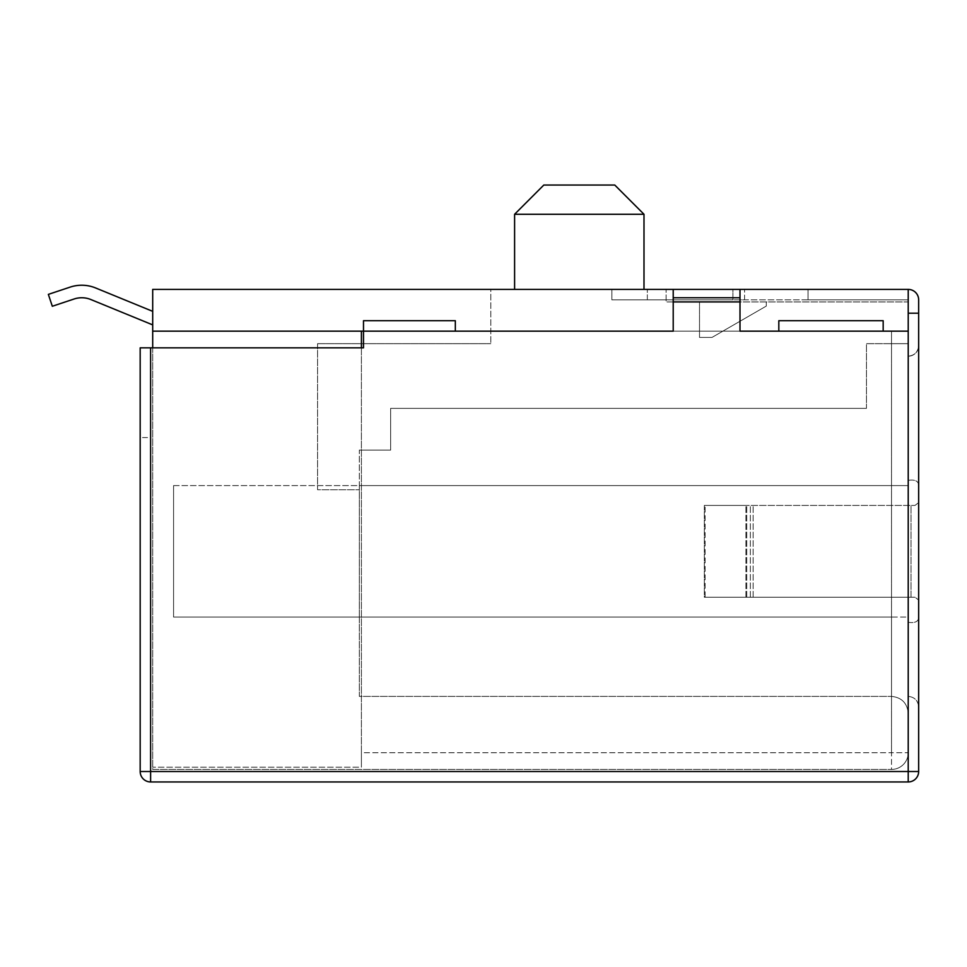 <?xml version="1.0" encoding="UTF-8"?>
<svg xmlns="http://www.w3.org/2000/svg" width="967" height="967" viewBox="0 0 967 967"><rect width="100%" height="100%" fill="white"/><g stroke="black" fill="none" stroke-linecap="round" stroke-linejoin="round"><path stroke-width="0.73" stroke-dasharray="4.83 3.63" d="M908.218 622.289C915.266 623.34 918.735 621.479 918.65 616.692C918.759 621.467 915.278 623.328 908.218 622.289L908.218 480.369L908.218 505.415L750.332 505.415L915.024 505.415L918.65 502.598L915.024 505.415L908.218 505.415L908.218 622.289M918.65 609.766L918.65 600.06L915.024 597.243L750.332 597.243L915.024 597.243L918.65 600.06L918.65 609.766M918.65 492.892L918.65 485.966C918.759 481.191 915.278 479.33 908.218 480.369L908.218 356.194L908.218 480.369C915.266 479.318 918.735 481.179 918.65 485.966L918.65 492.892M514.601 214.275L643.998 214.275L514.601 214.275L543.817 185.048L614.77 185.048L543.817 185.048L614.77 185.048L643.998 214.275L514.601 214.275L514.601 289.399L908.218 289.399L611.857 289.399L732.901 289.399L732.901 299.843L732.901 289.399L908.218 289.399A10.432 10.432 0 0 1 918.65 299.843L918.65 345.751L918.65 299.843A10.432 10.432 0 0 0 908.218 289.399L647.334 289.399L908.218 289.399A10.432 10.432 0 0 1 918.65 299.843L918.65 313.199L908.218 313.199L908.218 289.399L908.218 485.591L908.218 289.399M643.998 214.275L643.998 289.399M739.997 331.149L739.997 301.922L739.997 331.149L673.213 331.149L739.997 331.149L673.213 331.149L673.213 301.922L673.213 331.149L455.324 331.149L778.822 331.149L455.324 331.149L778.822 331.149L739.997 331.149L739.997 289.399L739.997 301.922L739.997 289.399L673.213 289.399L739.997 289.399L673.213 289.399L673.213 301.922L673.213 289.399L739.997 289.399M883.173 331.149L908.218 331.149L908.218 313.199L908.218 331.149L883.173 331.149L891.514 331.149L891.514 752.725L891.514 331.149L883.173 331.149L908.218 331.149L455.324 331.149L883.173 331.149L778.822 331.149L883.173 331.149L778.822 331.149L778.822 320.706L883.173 320.706L883.173 331.149L883.173 320.706L778.822 320.706L778.822 331.149L778.822 320.706L883.173 320.706L883.173 331.149L908.218 331.149L908.218 752.725L908.218 313.199L918.65 313.199L908.218 313.199M152.701 347.842L152.701 769.43L891.514 769.43L152.701 769.43L152.701 331.149L363.495 331.149L363.495 320.706L455.324 320.706L455.324 331.149L455.324 320.706L363.495 320.706L455.324 320.706L455.324 331.149L363.495 331.149L363.495 347.842L140.179 347.842L140.179 437.58L140.179 347.842L140.179 437.58L150.61 437.58L150.61 347.842L140.179 347.842L150.61 347.842L150.61 437.58L140.179 437.58M152.701 331.149L363.495 331.149L363.495 320.706L363.495 331.149L152.701 331.149L152.701 289.399L514.601 289.399M908.218 617.067L908.218 485.591L891.514 485.591L908.218 485.591L908.218 713.078L908.218 617.067L173.576 617.067L891.514 617.067L891.514 696.385L891.514 617.067L359.325 617.067L359.325 485.591L891.514 485.591L891.514 343.672L908.218 343.672L908.218 301.922L666.118 301.922L666.118 289.399L666.118 301.922L666.118 289.399L666.118 301.922L908.218 301.922L766.299 301.922L766.299 306.08L766.299 301.922L666.118 301.922L908.218 301.922L908.218 343.672L891.514 343.672L891.514 485.591L359.325 485.591L359.325 450.102L390.632 450.102L390.632 408.364L866.468 408.364L866.468 343.672L908.218 343.672L866.468 343.672L891.514 343.672L866.468 343.672L866.468 408.364L866.468 343.672L866.468 408.364L390.632 408.364L866.468 408.364L390.632 408.364L390.632 450.102L390.632 408.364L390.632 450.102L359.325 450.102L390.632 450.102L359.325 450.102L359.325 696.385L891.514 696.385L359.325 696.385L359.325 617.067L173.576 617.067L173.576 485.591L908.218 485.591L173.576 485.591L173.576 617.067L908.218 617.067M150.61 347.842L150.61 771.509L150.61 347.842L363.495 347.842L363.495 331.149L455.324 331.149L363.495 331.149L455.324 331.149L363.495 331.149L363.495 347.842L150.61 347.842L150.61 771.509L908.218 771.509L908.218 331.149M490.801 289.399L666.118 289.399L490.801 289.399L490.801 343.672L490.801 289.399M317.575 343.672L490.801 343.672L317.575 343.672L317.575 489.761L359.325 489.761L317.575 489.761L317.575 343.672M361.404 347.842L361.404 767.194L152.701 767.194L361.404 767.194L361.404 752.725L891.514 752.725L361.404 752.725L361.404 331.149L361.404 767.194L361.404 331.149M152.701 324.888L152.701 311.35L95.648 287.973A36.673 36.673 0 0 0 70.144 287.114L48.35 294.379L52.315 306.261L74.108 298.996A24.151 24.151 0 0 1 90.898 299.552L152.701 324.888L152.701 311.35L95.648 287.973A36.673 36.673 0 0 0 70.144 287.114L48.35 294.379L52.315 306.261L74.108 298.996A24.151 24.151 0 0 1 90.898 299.552L152.701 324.888L152.701 311.35L95.648 287.973A36.673 36.673 0 0 0 70.144 287.114L48.35 294.379L52.315 306.261L74.108 298.996A24.151 24.151 0 0 1 90.898 299.552L152.701 324.888L152.701 311.35L95.648 287.973A36.673 36.673 0 0 0 70.144 287.114L48.35 294.379L52.315 306.261L74.108 298.996A24.151 24.151 0 0 1 90.898 299.552L152.701 324.888L152.701 311.35L95.648 287.973A36.673 36.673 0 0 0 70.144 287.114L48.35 294.379L52.315 306.261L74.108 298.996A24.151 24.151 0 0 1 90.898 299.552L152.701 324.888L152.701 311.35L95.648 287.973A36.673 36.673 0 0 0 70.144 287.114L48.35 294.379L52.315 306.261L74.108 298.996A24.151 24.151 0 0 1 90.898 299.552L152.701 324.888L152.701 311.35L95.648 287.973A36.673 36.673 0 0 0 70.144 287.114L48.35 294.379L52.315 306.261L74.108 298.996A24.151 24.151 0 0 1 90.898 299.552L152.701 324.888L152.701 311.35L95.648 287.973A36.673 36.673 0 0 0 70.144 287.114L48.35 294.379L52.315 306.261L74.108 298.996A24.151 24.151 0 0 1 90.898 299.552L152.701 324.888L152.701 311.35L152.701 324.888L152.701 311.35L152.701 324.888L152.701 311.35L152.701 324.888L152.701 311.35L152.701 324.888L90.898 299.552M173.576 617.067L173.576 485.591L173.576 617.067M699.516 337.41L699.516 301.922L699.516 337.41L712.026 337.41L766.299 306.08L712.026 337.41L699.516 337.41L712.026 337.41L766.299 306.08L766.299 301.922L766.299 306.08L712.026 337.41L699.516 337.41L699.516 301.922L699.516 337.41M95.648 287.973A36.673 36.673 0 0 0 70.144 287.114A36.673 36.673 0 0 1 95.648 287.973A36.673 36.673 0 0 0 70.144 287.114A36.673 36.673 0 0 1 95.648 287.973A36.673 36.673 0 0 0 70.144 287.114A36.673 36.673 0 0 1 95.648 287.973A36.673 36.673 0 0 0 70.144 287.114L48.35 294.379L52.315 306.261L74.108 298.996M70.144 287.114L48.35 294.379L52.315 306.261L48.35 294.379L52.315 306.261L48.35 294.379L52.315 306.261L48.35 294.379L70.144 287.114M908.218 713.078C907.155 703.009 901.582 697.437 891.514 696.385C901.582 697.437 907.155 703.009 908.218 713.078M908.218 752.725A16.693 16.693 0 0 1 891.514 769.43A16.693 16.693 0 0 0 908.218 752.725L891.514 752.725L891.514 769.43A16.693 16.693 0 0 0 908.218 752.725L891.514 752.725L891.514 769.43M908.218 299.843L732.901 299.843L908.218 299.843L808.037 299.843L808.037 289.399L808.037 299.843L908.218 299.843M908.218 356.194A10.432 10.432 0 0 0 918.65 345.751A10.432 10.432 0 0 1 908.218 356.194C914.504 355.53 917.985 352.048 918.65 345.751L918.65 485.966L918.65 345.751C917.985 352.048 914.504 355.53 908.218 356.194M140.179 771.509A10.432 10.432 0 0 0 150.61 781.952A10.432 10.432 0 0 1 140.179 771.509L908.218 771.509L150.61 771.509L150.61 781.952L908.218 781.952A10.432 10.432 0 0 0 918.65 771.509L918.65 313.199M918.65 600.06L918.65 502.598L918.65 600.06M918.65 616.692L918.65 706.817L918.65 616.692M732.901 299.843L732.901 289.399L732.901 299.843L611.857 299.843L611.857 289.399L611.857 299.843L732.901 299.843M744.59 299.843L744.59 289.399L744.59 299.843L647.334 299.843L647.334 289.399L647.334 299.843L744.59 299.843M911.035 597.243L704.314 597.243L704.314 505.415L750.332 505.415L704.314 505.415L745.932 505.415L704.314 505.415L704.314 597.243L705.1 597.243L705.1 505.415L705.1 597.243L750.332 597.243L704.314 597.243L915.024 597.243L911.035 597.243L911.035 505.415L745.932 505.415L915.024 505.415L911.035 505.415L911.035 597.243M918.65 706.817C917.985 700.519 914.504 697.038 908.218 696.385C914.504 697.038 917.985 700.519 918.65 706.817M673.213 331.149L673.213 297.751L739.997 297.751M673.213 297.751L673.213 289.399M673.213 301.922L739.997 301.922M753.148 597.243L753.148 505.415L753.148 597.243M745.932 597.243L745.932 505.415L745.932 597.243M746.717 597.243L746.717 505.415L746.717 597.243M750.332 597.243L750.332 505.415L750.332 597.243M918.65 771.509A10.432 10.432 0 0 1 908.218 781.952L908.218 771.509L918.65 771.509"/><path stroke-width="1.45" d="M514.601 214.275L543.817 185.048L614.77 185.048L643.998 214.275L514.601 214.275L514.601 289.399M140.179 437.58L140.179 771.509L140.179 347.842L363.495 347.842L363.495 320.706L455.324 320.706L455.324 331.149L673.213 331.149L152.701 331.149L152.701 289.399L908.218 289.399L908.218 331.149L739.997 331.149L778.822 331.149L778.822 320.706L883.173 320.706L883.173 331.149M643.998 214.275L643.998 289.399M361.404 331.149L361.404 347.842M152.701 331.149L152.701 347.842M95.648 287.973L152.701 311.35L95.648 287.973A36.673 36.673 0 0 0 70.144 287.114L48.35 294.379L52.315 306.261L74.108 298.996A24.151 24.151 0 0 1 90.898 299.552L152.701 324.888M74.108 298.996A24.151 24.151 0 0 1 90.898 299.552A24.151 24.151 0 0 0 74.108 298.996A24.151 24.151 0 0 1 90.898 299.552A24.151 24.151 0 0 0 74.108 298.996A24.151 24.151 0 0 1 90.898 299.552A24.151 24.151 0 0 0 74.108 298.996A24.151 24.151 0 0 1 90.898 299.552M908.218 289.399A10.432 10.432 0 0 1 918.65 299.843L918.65 771.509A10.432 10.432 0 0 1 908.218 781.952L150.61 781.952A10.432 10.432 0 0 1 140.179 771.509L908.218 771.509L908.218 331.149M908.218 313.199L918.65 313.199M673.213 289.399L673.213 297.751L739.997 297.751L739.997 331.149M673.213 297.751L673.213 331.149M739.997 289.399L739.997 297.751M673.213 301.922L739.997 301.922M150.61 347.842L150.61 781.952M918.65 771.509L908.218 771.509L908.218 781.952"/></g></svg>
